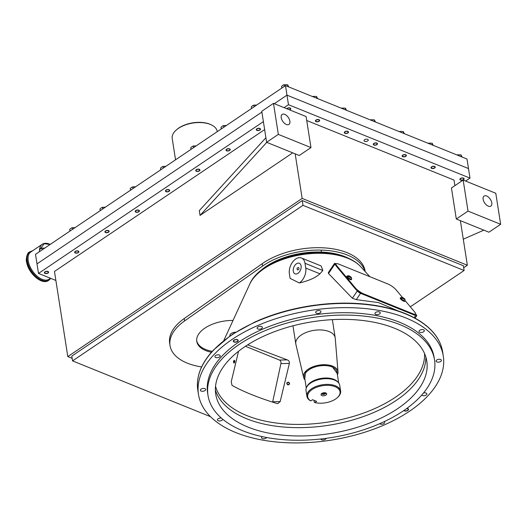<?xml version="1.0" encoding="UTF-8"?>
<svg xmlns="http://www.w3.org/2000/svg" width="527" height="527" viewBox="0 0 527 527"><rect width="100%" height="100%" fill="white"/><g stroke="black" fill="none" stroke-linecap="round" stroke-linejoin="round"><path stroke-width="0.79" d="M233.02 320.456A29.907 15.85 171.1 0 0 204.904 328.117A29.907 15.85 171.1 0 0 196.769 341.404A29.907 15.85 171.1 0 0 211.419 352.267M460.736 178.581A1.779 0.942 -8.9 0 1 462.601 178.139A1.779 0.942 -8.9 0 1 463.767 178.824A1.779 0.942 -8.9 0 1 463.286 179.615A1.779 0.942 -8.9 0 1 461.421 180.056A1.779 0.942 -8.9 0 1 460.255 179.371A1.779 0.942 -8.9 0 1 460.736 178.581M431.857 166.901A1.779 0.942 -8.9 0 1 433.721 166.453A1.779 0.942 -8.9 0 1 434.887 167.145A1.779 0.942 -8.9 0 1 434.4 167.935A1.779 0.942 -8.9 0 1 432.542 168.376A1.779 0.942 -8.9 0 1 431.376 167.691A1.779 0.942 -8.9 0 1 431.857 166.901M402.977 155.221A1.779 0.942 -8.9 0 1 404.835 154.773A1.779 0.942 -8.9 0 1 406.007 155.465A1.779 0.942 -8.9 0 1 405.52 156.249A1.779 0.942 -8.9 0 1 403.662 156.697A1.779 0.942 -8.9 0 1 402.496 156.012A1.779 0.942 -8.9 0 1 402.977 155.221M374.098 143.542A1.779 0.942 -8.9 0 1 375.955 143.094A1.779 0.942 -8.9 0 1 377.128 143.779A1.779 0.942 -8.9 0 1 376.64 144.569A1.779 0.942 -8.9 0 1 374.783 145.017A1.779 0.942 -8.9 0 1 373.61 144.332A1.779 0.942 -8.9 0 1 374.098 143.542M345.132 131.829A1.779 0.942 -8.9 0 1 346.997 131.381A1.779 0.942 -8.9 0 1 348.163 132.066A1.779 0.942 -8.9 0 1 347.682 132.857A1.779 0.942 -8.9 0 1 345.817 133.305A1.779 0.942 -8.9 0 1 344.651 132.62A1.779 0.942 -8.9 0 1 345.132 131.829M316.253 120.149A1.779 0.942 -8.9 0 1 318.117 119.701A1.779 0.942 -8.9 0 1 319.283 120.387A1.779 0.942 -8.9 0 1 318.802 121.177A1.779 0.942 -8.9 0 1 316.938 121.625A1.779 0.942 -8.9 0 1 315.772 120.94A1.779 0.942 -8.9 0 1 316.253 120.149M286.998 108.825A1.779 0.942 -8.9 0 1 287.373 108.47A1.779 0.942 -8.9 0 1 289.237 108.022A1.779 0.942 -8.9 0 1 290.403 108.707A1.779 0.942 -8.9 0 1 289.916 109.497A1.779 0.942 -8.9 0 1 289.349 109.774M257.104 128.898A1.779 0.942 -8.9 0 1 258.968 128.456A1.779 0.942 -8.9 0 1 260.134 129.141A1.779 0.942 -8.9 0 1 259.646 129.932A1.779 0.942 -8.9 0 1 257.789 130.373A1.779 0.942 -8.9 0 1 256.623 129.688A1.779 0.942 -8.9 0 1 257.104 128.898M226.834 149.332A1.779 0.942 -8.9 0 1 228.692 148.884A1.779 0.942 -8.9 0 1 229.864 149.569A1.779 0.942 -8.9 0 1 229.377 150.36A1.779 0.942 -8.9 0 1 227.519 150.808A1.779 0.942 -8.9 0 1 226.353 150.123A1.779 0.942 -8.9 0 1 226.834 149.332M196.564 169.766A1.779 0.942 -8.9 0 1 198.422 169.319A1.779 0.942 -8.9 0 1 199.595 170.004A1.779 0.942 -8.9 0 1 199.107 170.794A1.779 0.942 -8.9 0 1 197.25 171.242A1.779 0.942 -8.9 0 1 196.084 170.55A1.779 0.942 -8.9 0 1 196.564 169.766M166.295 190.194A1.779 0.942 -8.9 0 1 168.153 189.746A1.779 0.942 -8.9 0 1 169.325 190.438A1.779 0.942 -8.9 0 1 168.838 191.222A1.779 0.942 -8.9 0 1 166.98 191.67A1.779 0.942 -8.9 0 1 165.807 190.985A1.779 0.942 -8.9 0 1 166.295 190.194M136.025 210.629A1.779 0.942 -8.9 0 1 137.883 210.181A1.779 0.942 -8.9 0 1 139.056 210.866A1.779 0.942 -8.9 0 1 138.568 211.656A1.779 0.942 -8.9 0 1 136.71 212.104A1.779 0.942 -8.9 0 1 135.538 211.419A1.779 0.942 -8.9 0 1 136.025 210.629M105.756 231.057A1.779 0.942 -8.9 0 1 107.613 230.615A1.779 0.942 -8.9 0 1 108.779 231.3A1.779 0.942 -8.9 0 1 108.298 232.091A1.779 0.942 -8.9 0 1 106.441 232.532A1.779 0.942 -8.9 0 1 105.268 231.847A1.779 0.942 -8.9 0 1 105.756 231.057M75.486 251.491A1.779 0.942 -8.9 0 1 77.344 251.043A1.779 0.942 -8.9 0 1 78.51 251.728A1.779 0.942 -8.9 0 1 78.029 252.519A1.779 0.942 -8.9 0 1 76.171 252.967A1.779 0.942 -8.9 0 1 74.999 252.281A1.779 0.942 -8.9 0 1 75.486 251.491M45.217 271.925A1.779 0.942 -8.9 0 1 47.074 271.477A1.779 0.942 -8.9 0 1 48.24 272.163A1.779 0.942 -8.9 0 1 47.759 272.953A1.779 0.942 -8.9 0 1 45.895 273.401A1.779 0.942 -8.9 0 1 44.729 272.709A1.779 0.942 -8.9 0 1 45.217 271.925M364.612 139.708A2.148 1.14 -8.9 0 1 366.858 139.168A2.148 1.14 -8.9 0 1 368.268 139.998A2.148 1.14 -8.9 0 1 367.688 140.953A2.148 1.14 -8.9 0 1 365.442 141.486A2.148 1.14 -8.9 0 1 364.032 140.663A2.148 1.14 -8.9 0 1 364.612 139.708M286.339 124.477A6.041 3.393 -124 0 1 281.747 119.497A6.041 3.393 -124 0 1 282.169 114.412A6.041 3.393 -124 0 1 284.751 114.352A6.041 3.393 -124 0 1 289.336 119.333A6.041 3.393 -124 0 1 288.921 124.418A6.041 3.393 -124 0 1 286.339 124.477M488.252 206.136A6.041 3.393 -124 0 1 483.667 201.156A6.041 3.393 -124 0 1 484.082 196.07A6.041 3.393 -124 0 1 486.671 196.018A6.041 3.393 -124 0 1 491.256 200.998A6.041 3.393 -124 0 1 490.841 206.083A6.041 3.393 -124 0 1 488.252 206.136M365.191 271.576L365.119 271.089A59.814 31.699 171.1 0 0 325.139 247.934A59.814 31.699 171.1 0 0 262.202 263.698L184.213 318.545A56.969 30.191 171.1 0 0 169.661 343.209L170.037 345.593A56.969 30.191 -8.9 0 1 184.588 320.93L262.578 266.089A59.814 31.699 -8.9 0 1 323.618 250.206A59.814 31.699 -8.9 0 1 365.027 271.392M210.497 416.673L72.548 360.883L302.985 205.332L464.116 270.503L410.309 306.819M201.624 366.93A56.969 30.191 -8.9 0 1 170.037 345.593M302.985 205.332L302.241 200.563L71.797 356.107L72.548 360.883M302.241 200.563L463.365 265.727L464.116 270.503M463.681 267.716L467.357 265.233L302.155 198.422L67.805 356.601L72.153 358.36M196.703 340.831A29.907 15.85 171.1 0 0 212.282 351.318M67.805 356.601L54.472 271.451L264.633 129.596M302.155 198.422L295.173 153.838L266.616 142.29L261.761 111.269L273.48 103.358L306.108 116.559L310.97 147.58L278.335 134.385L266.616 142.29M292.729 152.85L200.049 215.405L199.305 210.635L265.904 137.745M467.357 265.233L460.381 220.655L456.296 219.008L451.441 187.981L463.161 180.069L495.788 193.271L500.65 224.291L468.016 211.096L463.161 180.069M454.9 185.649L454.024 180.082L306.734 120.512M310.97 147.58L299.25 155.491L295.173 153.838M263.381 121.632L38.504 273.421L55.882 280.45M465.618 181.064L469.998 178.113L288.473 104.695L284.093 107.653M200.049 215.405L266.794 142.362M456.296 219.008L468.016 211.096M460.381 220.655L488.931 232.203L500.65 224.291M483.872 230.154L463.279 239.192M288.473 104.695L286.978 95.15L468.503 168.568L469.998 178.113M38.504 273.421L37.009 263.875L261.886 112.086L37.009 263.875L35.513 254.33L285.482 85.605L286.978 95.15L274.317 103.7L286.978 95.15L468.503 168.568L467.008 159.022L285.482 85.605M273.48 103.358L278.335 134.385M48.016 273.058A2.134 1.133 -8.9 0 1 45.777 273.592A2.134 1.133 -8.9 0 1 44.373 272.769A2.134 1.133 -8.9 0 1 44.96 271.82A2.134 1.133 -8.9 0 1 47.193 271.28A2.134 1.133 -8.9 0 1 48.596 272.11A2.134 1.133 -8.9 0 1 48.016 273.058M78.286 252.624A2.134 1.133 -8.9 0 1 76.046 253.158A2.134 1.133 -8.9 0 1 74.643 252.334A2.134 1.133 -8.9 0 1 75.229 251.386A2.134 1.133 -8.9 0 1 77.462 250.852A2.134 1.133 -8.9 0 1 78.866 251.675A2.134 1.133 -8.9 0 1 78.286 252.624M108.555 232.19A2.134 1.133 -8.9 0 1 106.322 232.73A2.134 1.133 -8.9 0 1 104.919 231.906A2.134 1.133 -8.9 0 1 105.499 230.958A2.134 1.133 -8.9 0 1 107.732 230.418A2.134 1.133 -8.9 0 1 109.135 231.241A2.134 1.133 -8.9 0 1 108.555 232.19M138.825 211.762A2.134 1.133 -8.9 0 1 136.592 212.295A2.134 1.133 -8.9 0 1 135.189 211.472A2.134 1.133 -8.9 0 1 135.768 210.523A2.134 1.133 -8.9 0 1 138.002 209.983A2.134 1.133 -8.9 0 1 139.405 210.813A2.134 1.133 -8.9 0 1 138.825 211.762M169.095 191.327A2.134 1.133 -8.9 0 1 166.861 191.868A2.134 1.133 -8.9 0 1 165.458 191.037A2.134 1.133 -8.9 0 1 166.038 190.089A2.134 1.133 -8.9 0 1 168.271 189.555A2.134 1.133 -8.9 0 1 169.674 190.379A2.134 1.133 -8.9 0 1 169.095 191.327M199.364 170.9A2.134 1.133 -8.9 0 1 197.131 171.433A2.134 1.133 -8.9 0 1 195.728 170.61A2.134 1.133 -8.9 0 1 196.307 169.661A2.134 1.133 -8.9 0 1 198.541 169.121A2.134 1.133 -8.9 0 1 199.944 169.951A2.134 1.133 -8.9 0 1 199.364 170.9M229.634 150.465A2.134 1.133 -8.9 0 1 227.4 151.005A2.134 1.133 -8.9 0 1 225.997 150.175A2.134 1.133 -8.9 0 1 226.577 149.227A2.134 1.133 -8.9 0 1 228.81 148.693A2.134 1.133 -8.9 0 1 230.22 149.516A2.134 1.133 -8.9 0 1 229.634 150.465M259.903 130.031A2.134 1.133 -8.9 0 1 257.67 130.571A2.134 1.133 -8.9 0 1 256.267 129.747A2.134 1.133 -8.9 0 1 256.847 128.799A2.134 1.133 -8.9 0 1 259.086 128.259A2.134 1.133 -8.9 0 1 260.49 129.082A2.134 1.133 -8.9 0 1 259.903 130.031M286.728 108.714A2.134 1.133 -8.9 0 1 287.116 108.364A2.134 1.133 -8.9 0 1 289.356 107.831A2.134 1.133 -8.9 0 1 290.759 108.654A2.134 1.133 -8.9 0 1 290.173 109.603A2.134 1.133 -8.9 0 1 289.619 109.886M319.059 121.282A2.134 1.133 -8.9 0 1 316.819 121.816A2.134 1.133 -8.9 0 1 315.416 120.993A2.134 1.133 -8.9 0 1 315.996 120.044A2.134 1.133 -8.9 0 1 318.236 119.51A2.134 1.133 -8.9 0 1 319.639 120.334A2.134 1.133 -8.9 0 1 319.059 121.282M347.939 132.962A2.134 1.133 -8.9 0 1 345.699 133.502A2.134 1.133 -8.9 0 1 344.296 132.672A2.134 1.133 -8.9 0 1 344.875 131.724A2.134 1.133 -8.9 0 1 347.115 131.19A2.134 1.133 -8.9 0 1 348.518 132.013A2.134 1.133 -8.9 0 1 347.939 132.962M376.897 144.675A2.134 1.133 -8.9 0 1 374.664 145.215A2.134 1.133 -8.9 0 1 373.261 144.385A2.134 1.133 -8.9 0 1 373.841 143.436A2.134 1.133 -8.9 0 1 376.074 142.903A2.134 1.133 -8.9 0 1 377.477 143.726A2.134 1.133 -8.9 0 1 376.897 144.675M405.777 156.354A2.134 1.133 -8.9 0 1 403.544 156.894A2.134 1.133 -8.9 0 1 402.141 156.064A2.134 1.133 -8.9 0 1 402.72 155.116A2.134 1.133 -8.9 0 1 404.953 154.582A2.134 1.133 -8.9 0 1 406.363 155.406A2.134 1.133 -8.9 0 1 405.777 156.354M434.656 168.034A2.134 1.133 -8.9 0 1 432.423 168.574A2.134 1.133 -8.9 0 1 431.02 167.751A2.134 1.133 -8.9 0 1 431.6 166.802A2.134 1.133 -8.9 0 1 433.84 166.262A2.134 1.133 -8.9 0 1 435.243 167.085A2.134 1.133 -8.9 0 1 434.656 168.034M463.543 179.714A2.134 1.133 -8.9 0 1 461.303 180.254A2.134 1.133 -8.9 0 1 459.9 179.43A2.134 1.133 -8.9 0 1 460.479 178.482A2.134 1.133 -8.9 0 1 462.719 177.942A2.134 1.133 -8.9 0 1 464.122 178.765A2.134 1.133 -8.9 0 1 463.543 179.714M305.752 268.059A11.396 7.24 112 0 1 299.435 282.88A11.396 7.24 112 0 1 299.31 282.959L290.094 278.381L289.382 273.829A11.396 7.24 112 0 1 292.729 261.879A11.396 7.24 112 0 1 301.464 257.993A11.396 7.24 112 0 1 305.008 263.283L305.752 268.059L319.929 273.79C315.653 277.709 308.855 280.753 299.534 282.92L299.31 282.959M297.939 273.329A5.698 3.617 -68 0 0 301.101 267.868A5.698 3.617 -68 0 0 299.329 263.276A5.698 3.617 -68 0 0 296.444 263.783A5.698 3.617 -68 0 0 293.289 269.244A5.698 3.617 -68 0 0 295.061 273.842A5.698 3.617 -68 0 0 297.939 273.329M297.551 269.962C299.033 269.6 299.382 268.783 298.598 267.512C296.918 267.788 296.569 268.605 297.551 269.962L297.518 269.949M288.447 382.398C289.731 383.564 289.554 384.302 287.9 384.611C286.622 383.452 286.807 382.714 288.447 382.398L288.078 382.352M288.262 384.657L287.9 384.611M233.889 362.774L234.436 360.554L234.06 362.82M348.446 258.25A56.284 29.828 171.1 0 0 266.095 266.431A56.284 29.828 171.1 0 0 258.876 272.275M244.778 346.733A106.816 56.606 -8.9 0 1 356.621 319.889A106.816 56.606 -8.9 0 1 426.791 361.14A106.816 56.606 -8.9 0 1 397.747 408.596A106.816 56.606 -8.9 0 1 285.904 435.44A106.816 56.606 -8.9 0 1 215.734 394.189A106.816 56.606 -8.9 0 1 244.778 346.733M258.968 320.33L255.457 321.753M425.875 325.693L424.485 324.23C413.352 315.877 398.708 309.916 380.553 306.358M380.079 306.319L377.668 305.825C359.381 302.682 339.915 302.281 319.27 304.632L314.948 305.278M320.034 304.652L319.27 304.632M198.475 394.446A123.904 65.658 -8.9 0 1 232.163 339.395A123.904 65.658 -8.9 0 1 361.904 308.255A123.904 65.658 -8.9 0 1 443.299 356.107A123.904 65.658 -8.9 0 1 409.611 411.159A123.904 65.658 -8.9 0 1 279.87 442.298A123.904 65.658 -8.9 0 1 198.475 394.446L197.816 390.243A123.904 65.658 -8.9 0 1 231.511 335.192L230.549 335.554L213.277 350.205L211.847 352.135M234.205 340.218A2.134 1.133 -8.9 0 1 236.445 339.684A2.134 1.133 -8.9 0 1 237.848 340.508A2.134 1.133 -8.9 0 1 237.262 341.456A2.134 1.133 -8.9 0 1 235.029 341.997A2.134 1.133 -8.9 0 1 233.626 341.167A2.134 1.133 -8.9 0 1 234.205 340.218M406.66 408.557A2.134 1.133 -8.9 0 1 408.148 409.387A2.134 1.133 -8.9 0 1 407.569 410.335A2.134 1.133 -8.9 0 1 404.084 410.368M403.353 410.862A114.649 60.757 -8.9 0 1 283.309 439.676A114.649 60.757 -8.9 0 1 207.994 395.402A114.649 60.757 -8.9 0 1 239.166 344.46A114.649 60.757 -8.9 0 1 359.21 315.653A114.649 60.757 -8.9 0 1 434.531 359.928A114.649 60.757 -8.9 0 1 403.353 410.862M434.531 359.928L434.156 357.537A114.649 60.757 171.1 0 0 358.841 313.269A114.649 60.757 171.1 0 0 238.797 342.076A114.649 60.757 171.1 0 0 207.618 393.017L207.994 395.402M261.649 328.538A2.668 1.416 171.1 0 0 262.38 327.353A2.668 1.416 171.1 0 0 260.621 326.325A2.668 1.416 171.1 0 0 257.828 326.997A2.668 1.416 171.1 0 0 257.104 328.183A2.668 1.416 171.1 0 0 258.856 329.21A2.668 1.416 171.1 0 0 261.649 328.538M320.238 312.781A2.668 1.416 171.1 0 0 320.969 311.595A2.668 1.416 171.1 0 0 319.21 310.568A2.668 1.416 171.1 0 0 316.417 311.24A2.668 1.416 171.1 0 0 315.693 312.425A2.668 1.416 171.1 0 0 317.445 313.453A2.668 1.416 171.1 0 0 320.238 312.781M379.519 313.98A2.668 1.416 171.1 0 0 380.244 312.794A2.668 1.416 171.1 0 0 378.491 311.76A2.668 1.416 171.1 0 0 375.692 312.432A2.668 1.416 171.1 0 0 374.967 313.618A2.668 1.416 171.1 0 0 376.719 314.652A2.668 1.416 171.1 0 0 379.519 313.98M423.596 331.806A2.668 1.416 171.1 0 0 424.321 330.62A2.668 1.416 171.1 0 0 422.568 329.586A2.668 1.416 171.1 0 0 419.769 330.258A2.668 1.416 171.1 0 0 419.044 331.443A2.668 1.416 171.1 0 0 420.796 332.478A2.668 1.416 171.1 0 0 423.596 331.806M440.664 361.489A2.668 1.416 171.1 0 0 441.389 360.303A2.668 1.416 171.1 0 0 439.637 359.269A2.668 1.416 171.1 0 0 436.843 359.941A2.668 1.416 171.1 0 0 436.112 361.127A2.668 1.416 171.1 0 0 437.871 362.161A2.668 1.416 171.1 0 0 440.664 361.489M421.752 395.059A2.668 1.416 171.1 0 0 426.152 395.072A2.668 1.416 171.1 0 0 426.877 393.886A2.668 1.416 171.1 0 0 423.491 393.017M379.677 423.701A2.668 1.416 171.1 0 0 383.946 423.556A2.668 1.416 171.1 0 0 384.677 422.371A2.668 1.416 171.1 0 0 384.137 421.686M320.818 438.998A2.668 1.416 171.1 0 0 322.596 439.992A2.668 1.416 171.1 0 0 325.357 439.314A2.668 1.416 171.1 0 0 326.088 438.352M262.189 436.626A2.668 1.416 171.1 0 0 261.53 437.759A2.668 1.416 171.1 0 0 263.289 438.793A2.668 1.416 171.1 0 0 266.082 438.121A2.668 1.416 171.1 0 0 266.682 437.522M221.459 418.148A2.668 1.416 171.1 0 0 218.185 418.748A2.668 1.416 171.1 0 0 217.453 419.933A2.668 1.416 171.1 0 0 219.212 420.968A2.668 1.416 171.1 0 0 222.005 420.296A2.668 1.416 171.1 0 0 222.743 419.242M204.937 390.612A2.668 1.416 171.1 0 0 205.662 389.427A2.668 1.416 171.1 0 0 203.909 388.399A2.668 1.416 171.1 0 0 201.11 389.064A2.668 1.416 171.1 0 0 200.385 390.25A2.668 1.416 171.1 0 0 202.137 391.284A2.668 1.416 171.1 0 0 204.937 390.612M219.449 357.029A2.668 1.416 171.1 0 0 220.174 355.844A2.668 1.416 171.1 0 0 218.422 354.809A2.668 1.416 171.1 0 0 215.622 355.481A2.668 1.416 171.1 0 0 214.897 356.667A2.668 1.416 171.1 0 0 216.65 357.701A2.668 1.416 171.1 0 0 219.449 357.029M301.464 257.993L321.147 265.957L322.847 270.503L319.929 273.79M397.747 310.778L378.472 302.584L356.272 299.639L352.372 298.236L328.512 273.526L328.328 272.564L334.52 263.434A2.846 0.705 -145.9 0 1 335.627 263.546L336.154 263.757M328.512 273.526L334.836 264.205A2.846 0.705 -145.9 0 1 334.52 263.434M334.836 264.205L335.771 265.325M356.344 289.876L357.28 290.996L352.372 298.236M356.272 299.639L360.567 293.308A2.846 0.705 -145.9 0 1 357.28 290.996M360.567 293.308L415.632 315.581A2.846 0.705 34.1 0 0 416.745 315.693A2.846 0.705 34.1 0 0 416.429 314.915L415.526 313.842M245.437 346.292L279.462 360.053A2.846 2.121 -91.3 0 1 280.917 363.604L272.696 401.765A2.846 2.121 -91.3 0 1 272.597 402.147M238.533 351.278L231.228 381.798L232.032 385.362C242.907 391.508 257.861 397.556 276.906 403.511L277.736 403.629L280.18 401.594L289.369 363.413C289.567 361.647 288.849 360.468 287.222 359.875L247.664 344.849M229.93 335.982L229.884 335.692A4.987 2.642 -8.9 0 1 235.661 332.201M443.299 356.107L442.64 351.904A123.904 65.658 -8.9 0 0 361.245 304.059A123.904 65.658 -8.9 0 0 231.511 335.192L232.71 334.092L255.154 321.865M233.83 363.024C233.25 361.555 233.474 360.646 234.502 360.297C235.095 361.759 234.871 362.668 233.83 363.024M287.834 384.868C286.227 383.439 286.451 382.53 288.506 382.141C290.14 383.564 289.916 384.473 287.834 384.868L288.289 384.927M237.519 341.562A2.49 1.317 -8.9 0 1 234.91 342.188A2.49 1.317 -8.9 0 1 233.27 341.226A2.49 1.317 -8.9 0 1 233.948 340.119A2.49 1.317 -8.9 0 1 236.564 339.493A2.49 1.317 -8.9 0 1 238.197 340.455A2.49 1.317 -8.9 0 1 237.519 341.562M406.91 408.372A2.49 1.317 -8.9 0 1 408.504 409.327A2.49 1.317 -8.9 0 1 407.826 410.434A2.49 1.317 -8.9 0 1 403.82 410.546M405.237 300.759L414.67 312.017A7.18 1.779 -145.9 0 1 415.467 313.967A7.18 1.779 -145.9 0 1 412.667 313.684L363.762 293.908A7.121 1.759 -145.9 0 1 355.541 288.124L336.839 265.799A7.121 1.759 -145.9 0 1 336.048 263.862A7.121 1.759 -145.9 0 1 338.821 264.139L387.773 283.934A7.121 1.759 -145.9 0 1 395.988 289.718L402.351 297.32M336.048 263.862L335.679 264.409A7.121 1.759 34.1 0 0 336.47 266.346L355.172 288.671A7.121 1.759 34.1 0 0 363.386 294.455L412.298 314.23A7.18 1.779 34.1 0 0 415.098 314.514L415.467 313.967M347.741 276.774L347.181 276.55A2.8 0.692 -145.9 0 1 347.029 276.003L346.68 276.523A2.8 0.692 34.1 0 0 346.99 277.281A2.8 0.692 34.1 0 0 349.447 279.185A2.8 0.692 34.1 0 0 351.318 279.666L351.667 279.145L351.338 277.512L348.815 276.491L347.556 276.998A2.8 0.692 -145.9 0 1 347.346 276.761A2.8 0.692 -145.9 0 1 347.181 276.55L348.439 276.043L351.318 277.505M404.696 298.849L402.47 297.36L400.573 297.656A2.8 0.692 -145.9 0 0 400.718 298.203L401.982 297.696L404.696 298.849L402.358 298.144L401.093 298.651A2.8 0.692 -145.9 0 1 400.882 298.414A2.8 0.692 -145.9 0 1 400.718 298.203L401.284 298.427M400.573 297.656L400.217 298.177A2.8 0.692 34.1 0 0 400.527 298.934A2.8 0.692 34.1 0 0 402.984 300.838A2.8 0.692 34.1 0 0 404.855 301.319L405.21 300.798A2.8 0.692 -145.9 0 1 403.511 300.41A2.8 0.692 -145.9 0 1 401.093 298.651M405.21 300.798L404.874 299.165C404.782 299.718 403.945 299.376 402.358 298.144M304.79 378.531L305.35 372.569L311.951 367.609L322.491 365.125L332.063 366.423L337.208 373.452M305.001 379.868A17.444 9.242 -8.9 0 1 303.559 377.279A17.444 9.242 -8.9 0 1 308.236 369.177A17.444 9.242 -8.9 0 1 326.812 364.816A17.444 9.242 -8.9 0 1 337.998 371.884A17.444 9.242 -8.9 0 1 337.418 374.789M337.998 371.884L335.238 338.143A19.934 10.566 171.1 0 0 335.185 337.735A19.934 10.566 171.1 0 0 322.089 330.034A19.934 10.566 171.1 0 0 301.213 335.04A19.934 10.566 171.1 0 0 295.799 343.9A19.934 10.566 171.1 0 0 295.878 344.309L303.559 377.279M314.856 402.562A16.37 8.676 171.1 0 0 335.587 399.011A16.37 8.676 171.1 0 0 337.326 397.654A16.37 8.676 171.1 0 0 334.039 386.317A16.37 8.676 171.1 0 0 312.142 389.532A16.37 8.676 171.1 0 0 310.765 400.909L312.544 399.71L316.628 401.363L314.856 402.562L314.29 402.305L313.973 400.283M337.326 397.654L337.8 397.22A17.055 9.038 171.1 0 0 340.62 391.06A17.055 9.038 171.1 0 0 329.421 384.479A17.055 9.038 171.1 0 0 311.562 388.761A17.055 9.038 171.1 0 0 306.925 396.337A17.055 9.038 171.1 0 0 310.205 400.652L310.765 400.909M340.62 391.06L339.724 385.336A17.055 9.038 171.1 0 0 338.084 382.292A17.055 9.038 171.1 0 0 310.666 383.037A17.055 9.038 171.1 0 0 306.661 387.213A17.055 9.038 171.1 0 0 306.029 390.612L306.925 396.337M321.826 393.452A2.846 1.509 -8.9 0 1 326.404 393.326A2.846 1.509 -8.9 0 1 325.903 395.098A2.846 1.509 -8.9 0 1 322.445 395.751A2.846 1.509 -8.9 0 1 321.154 394.143A2.846 1.509 -8.9 0 1 321.826 393.452M322.037 393.313A1.779 0.942 171.1 0 0 324.889 393.234A1.779 0.942 171.1 0 0 325.304 392.806M325.818 392.958A2.134 1.133 -8.9 0 1 325.231 393.86A2.134 1.133 -8.9 0 1 323.038 394.4A2.134 1.133 -8.9 0 1 321.602 393.616M217.256 131.658L217.229 131.454A22.786 12.075 171.1 0 0 211.123 124.774A22.786 12.075 171.1 0 0 178.403 128.377A22.786 12.075 171.1 0 0 175.978 130.274A22.786 12.075 171.1 0 0 172.21 138.502L175.544 159.813M211.123 124.774L210.543 124.504A22.101 11.713 171.1 0 0 178.805 128.002A22.101 11.713 171.1 0 0 176.446 129.846L175.978 130.274M42.2 249.818L41.936 248.158L40.632 248.777L39.406 249.87L39.663 251.531M44.788 248.072L41.936 248.158M72.469 229.39L72.206 227.73L70.901 228.343L69.676 229.436L69.933 231.096M75.058 227.638L72.206 227.73M102.739 208.955L102.482 207.295L101.171 207.908L99.946 209.008L100.202 210.668M105.328 207.21L102.482 207.295M133.008 188.521L132.751 186.861L131.44 187.48L130.215 188.574L130.472 190.234M135.597 186.775L132.751 186.861M163.278 168.093L163.021 166.433L161.717 167.046L160.485 168.139L160.742 169.799M165.867 166.341L163.021 166.433M193.547 147.659L193.29 145.999L191.986 146.618L190.754 147.712L191.011 149.372M196.136 145.913L193.29 145.999M223.817 127.231L223.56 125.571L222.256 126.184L221.024 127.277L221.281 128.937M226.406 125.479L223.56 125.571M254.086 106.797L253.83 105.136L252.525 105.749L251.293 106.849L251.55 108.509M256.675 105.051L253.83 105.136M284.356 86.362L284.099 84.702L282.795 85.321L281.563 86.415L281.826 88.075M287.946 86.599L287.656 84.775L284.099 84.702M288.743 86.922L287.656 84.775M313.038 96.751L312.531 96.546M316.826 98.279L316.536 96.454L312.979 96.382M317.623 98.602L316.536 96.454M341.918 108.43L341.41 108.226M345.705 109.959L345.416 108.134L341.858 108.068M346.502 110.281L345.416 108.134M370.876 120.143L370.369 119.939M374.664 121.671L374.381 119.853L370.824 119.781M375.461 121.994L374.381 119.853M399.756 131.822L399.255 131.618M403.544 133.357L403.26 131.533L399.703 131.46M404.341 133.674L403.26 131.533M428.642 143.502L428.135 143.298M432.43 145.037L432.14 143.212L428.583 143.14M433.227 145.36L432.14 143.212M457.522 155.182L457.014 154.978M461.309 156.717L461.02 154.892L457.462 154.819M462.107 157.039L461.02 154.892M39.551 249.712A16.409 9.223 -124 0 1 42.279 244.251L30.81 251.992A16.409 9.223 56 0 0 28.241 260.839A16.409 9.223 56 0 0 28.254 260.918A16.409 9.223 56 0 0 36.989 276.056A16.409 9.223 56 0 0 49.169 279.191L50.513 278.282M184.588 320.93L184.213 318.545M262.578 266.089L262.202 263.698M264.211 268.572A59.597 31.58 171.1 0 0 249.726 284.165L249.726 284.165C260.345 258.5 316.826 244.324 347.062 257.657C352.682 259.943 357.26 262.986 360.791 266.774L360.791 266.774A59.597 31.58 171.1 0 0 348.018 258.368A59.597 31.58 171.1 0 0 264.211 268.572M267.953 265.654A56.284 29.828 -8.9 0 1 337.774 254.719M424.571 353.571A105.986 56.165 -8.9 0 1 395.415 397.253A105.986 56.165 -8.9 0 1 247.262 415.77A105.986 56.165 -8.9 0 1 215.536 386.304M425.849 357.023A106.816 56.606 -8.9 0 1 396.442 400.276A106.816 56.606 -8.9 0 1 247.13 418.932A106.816 56.606 -8.9 0 1 215.372 389.98M322.847 270.503L305.008 263.283M415.632 315.581L414.196 317.702M287.222 359.875L279.462 360.053M272.696 401.765L280.18 401.594M280.917 363.604L289.369 363.413M412.667 313.684L412.298 314.23M336.47 266.346L336.839 265.799M355.172 288.671L355.541 288.124M363.386 294.455L363.762 293.908M348.439 276.043L349.098 275.832L350.962 277.064M351.667 279.145A2.8 0.692 -145.9 0 1 349.974 278.757A2.8 0.692 -145.9 0 1 347.556 276.998M351.338 277.512C351.245 278.065 350.402 277.722 348.815 276.491M401.982 297.696L402.635 297.485L404.499 298.717M338.703 382.997L336.977 371.976A16.409 8.695 171.1 0 0 331.878 366.864A16.409 8.695 171.1 0 0 309.02 369.763A16.409 8.695 171.1 0 0 304.56 377.049L306.286 388.076M338.084 382.292L337.412 381.62A16.456 8.715 171.1 0 0 333.881 379.433A16.456 8.715 171.1 0 0 310.956 382.338A16.456 8.715 171.1 0 0 307.096 386.37L306.661 387.213M306.793 386.943A16.409 8.695 -8.9 0 1 310.97 382.207A16.409 8.695 -8.9 0 1 333.828 379.315A16.409 8.695 -8.9 0 1 337.873 382.082M32.661 250.74L29.96 251.741A17.088 9.605 56 0 0 27.285 260.957A17.088 9.605 56 0 0 27.299 261.043A17.088 9.605 56 0 0 36.396 276.807A17.088 9.605 56 0 0 49.083 280.074L48.537 280.443C41.936 285.515 27.99 273.039 26.561 261.708C25.718 261.03 26.877 252.367 29.413 252.11A17.088 9.605 56 0 0 26.739 261.326A17.088 9.605 56 0 0 26.745 261.405A17.088 9.605 56 0 0 35.849 277.176A17.088 9.605 56 0 0 48.537 280.443M40.085 249.199L44.11 243.711L50.124 244.469M39.545 251.61A16.409 9.223 -124 0 1 39.512 250.569M249.726 284.165L223.758 340.587M360.791 266.774L369.901 276.708M415.065 318.17L416.745 315.693M258.059 320.587C275.891 312.992 295.107 307.821 315.719 305.067M442.64 351.904C440.994 341.806 435.335 332.886 425.671 325.146M197.816 390.243C195.958 377.292 200.695 364.407 212.012 351.595M321.127 250.108L321.437 252.071M351.16 277.195L348.927 275.707L347.029 276.003M292.959 325.811L295.799 343.9M332.353 319.639L335.185 337.735M50.75 278.375L49.083 280.074M50.223 244.403L49.479 244.073C46.626 242.94 44.228 243 42.279 244.251M29.96 251.741L29.413 252.11"/></g></svg>
